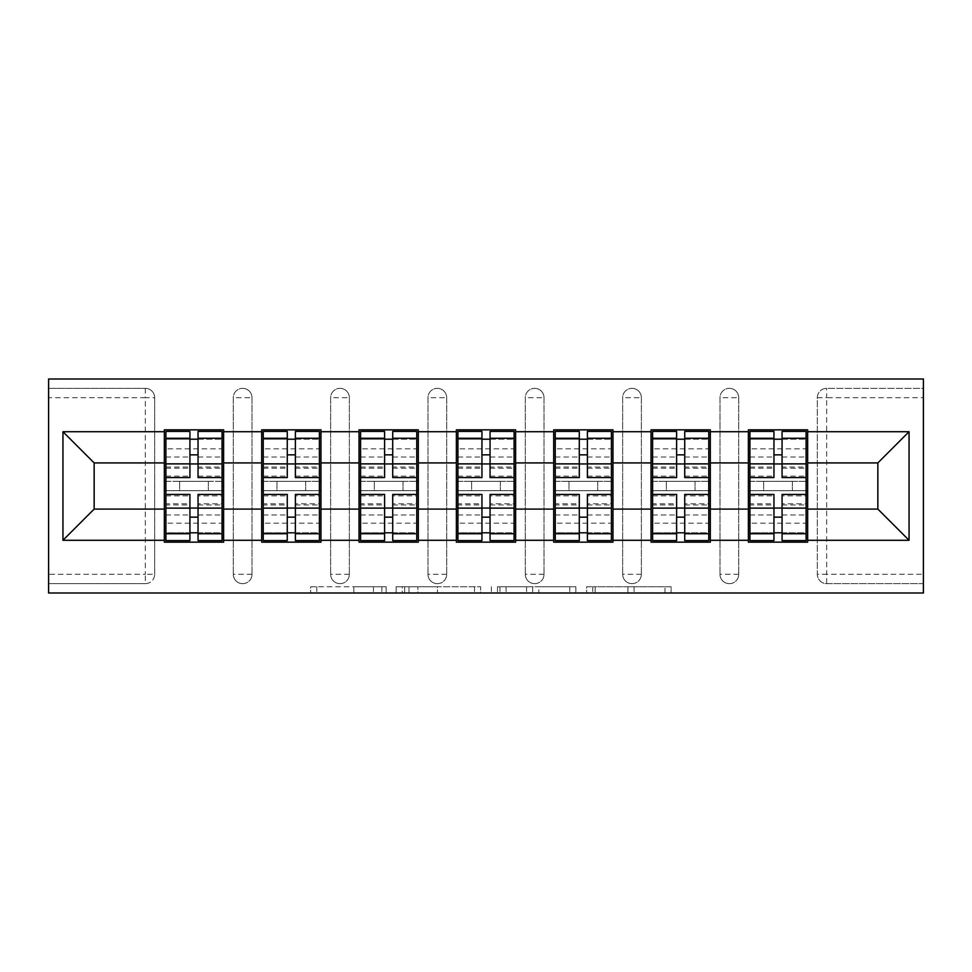 <?xml version="1.0" encoding="UTF-8"?>
<svg xmlns="http://www.w3.org/2000/svg" width="972" height="972" viewBox="0 0 972 972"><rect width="100%" height="100%" fill="white"/><g stroke="black" fill="none" stroke-linecap="round" stroke-linejoin="round"><path stroke-width="0.73" stroke-dasharray="4.86 3.65" d="M386.163 593.005L316.811 593.005L386.163 593.005L386.163 586.772L353.857 586.772L353.857 593.005L353.857 586.772L386.163 586.772L386.163 593.005L386.163 586.772L353.857 586.772L353.857 593.005L353.857 586.772L386.163 586.772L316.811 586.772L386.163 586.772M664.994 593.005L592.726 593.005L664.994 593.005L664.994 586.772L634.06 586.772L671.117 586.772L671.117 593.005L671.117 586.772L592.726 586.772L671.117 586.772L671.117 593.005L671.117 586.772L664.994 586.772L664.994 593.005M627.936 593.005L595.168 593.005L627.936 593.005L627.936 586.772L634.06 586.772L627.936 586.772L627.936 593.005L627.936 586.772L595.168 586.772L595.168 593.005L595.168 586.772L627.936 586.772L627.936 593.005M586.602 593.005L592.726 593.005L586.602 593.005L586.602 586.772L592.726 586.772L586.602 586.772L586.602 593.005M310.688 593.005L316.811 593.005L310.688 593.005L310.688 586.772L316.811 586.772L310.688 586.772L310.688 593.005M145.314 583.65A9.356 9.356 0 0 0 154.669 574.294L145.314 574.294L145.314 583.65A9.356 9.356 0 0 0 154.669 574.294L154.669 397.706A9.356 9.356 0 0 0 145.314 388.35L48.6 388.35L48.6 378.995L923.4 378.995L923.4 388.35L826.686 388.35A9.356 9.356 0 0 0 817.331 397.706L817.331 574.294A9.356 9.356 0 0 0 826.686 583.65L923.4 583.65L923.4 593.005L48.6 593.005L48.6 583.65L145.314 583.65L48.6 583.65L48.6 397.706L145.314 397.706L145.314 574.294L48.6 574.294M480.642 593.005L474.518 593.005L480.642 593.005L480.642 586.772L480.642 593.005M402.25 593.005L474.518 593.005L396.126 593.005L402.25 593.005L402.25 586.772L480.642 586.772L396.126 586.772L396.126 593.005L396.126 586.772L402.25 586.772L402.25 593.005M497.482 593.005L575.874 593.005L491.358 593.005L497.482 593.005L497.482 586.772L575.874 586.772L575.874 593.005L575.874 586.772L538.828 586.772L538.828 593.005M806.092 481.322L749.934 481.322M807.659 481.322L807.659 429.843L748.379 429.843L748.379 481.322L807.659 481.322L807.659 490.678L748.379 490.678L748.379 542.157L807.659 542.157L807.659 490.678M749.934 490.678L806.092 490.678M708.758 481.322L652.601 481.322M710.313 481.322L710.313 429.843L651.033 429.843L651.033 481.322L710.313 481.322L710.313 490.678L651.033 490.678L651.033 542.157L710.313 542.157L710.313 490.678M652.601 490.678L708.758 490.678M611.412 481.322L555.255 481.322M612.98 481.322L612.98 429.843L553.7 429.843L553.7 481.322L612.98 481.322L612.98 490.678L553.7 490.678L553.7 542.157L612.98 542.157L612.98 490.678M555.255 490.678L611.412 490.678M514.079 481.322L457.921 481.322M515.634 481.322L515.634 429.843L456.366 429.843L456.366 481.322L515.634 481.322L515.634 490.678L456.366 490.678L456.366 542.157L515.634 542.157L515.634 490.678M457.921 490.678L514.079 490.678M416.745 481.322L360.588 481.322M418.3 481.322L418.3 429.843L359.02 429.843L359.02 481.322L418.3 481.322L418.3 490.678L359.02 490.678L359.02 542.157L418.3 542.157L418.3 490.678M360.588 490.678L416.745 490.678M319.399 481.322L263.242 481.322M320.967 481.322L320.967 429.843L261.687 429.843L261.687 481.322L320.967 481.322L320.967 490.678L261.687 490.678L261.687 542.157L320.967 542.157L320.967 490.678M263.242 490.678L319.399 490.678M710.313 509.085L748.379 509.085M748.379 462.915L710.313 462.915M612.98 509.085L651.033 509.085M651.033 462.915L612.98 462.915M515.634 509.085L553.7 509.085M553.7 462.915L515.634 462.915M418.3 509.085L456.366 509.085M456.366 462.915L418.3 462.915M320.967 509.085L359.02 509.085M359.02 462.915L320.967 462.915M223.621 509.085L261.687 509.085M261.687 462.915L223.621 462.915M154.669 574.294L154.669 397.706A9.356 9.356 0 0 0 145.314 388.35L48.6 388.35L48.6 397.706M222.066 481.322L165.908 481.322M164.341 481.322L223.621 481.322L223.621 429.843L164.341 429.843L164.341 542.157L223.621 542.157L223.621 490.678L164.341 490.678M165.908 490.678L222.066 490.678M164.341 462.915L94.15 462.915L94.15 509.085L164.341 509.085M923.4 397.706L923.4 574.294L826.686 574.294L826.686 397.706L923.4 397.706L923.4 388.35L826.686 388.35A9.356 9.356 0 0 0 817.331 397.706L817.331 574.294A9.356 9.356 0 0 0 826.686 583.65L826.686 574.294L817.331 574.294A9.356 9.356 0 0 0 826.686 583.65L923.4 583.65L923.4 574.294M807.659 509.085L877.85 509.085L877.85 462.915L807.659 462.915M223.621 481.322L223.621 490.678M738.708 574.294L719.985 574.294A9.356 9.356 0 0 0 729.352 583.65A9.356 9.356 0 0 0 738.708 574.294L738.708 397.706A9.356 9.356 0 0 0 729.352 388.35A9.356 9.356 0 0 0 719.985 397.706L719.985 574.294L719.985 397.706A9.356 9.356 0 0 1 729.352 388.35A9.356 9.356 0 0 1 738.708 397.706L738.708 574.294A9.356 9.356 0 0 1 729.352 583.65A9.356 9.356 0 0 1 719.985 574.294A9.356 9.356 0 0 0 729.352 583.65M641.362 574.294L622.651 574.294A9.356 9.356 0 0 0 632.007 583.65A9.356 9.356 0 0 0 641.362 574.294L641.362 397.706A9.356 9.356 0 0 0 632.007 388.35A9.356 9.356 0 0 0 622.651 397.706L622.651 574.294L622.651 397.706A9.356 9.356 0 0 1 632.007 388.35A9.356 9.356 0 0 1 641.362 397.706L641.362 574.294A9.356 9.356 0 0 1 632.007 583.65A9.356 9.356 0 0 1 622.651 574.294A9.356 9.356 0 0 0 632.007 583.65M544.028 574.294L525.305 574.294A9.356 9.356 0 0 0 534.673 583.65A9.356 9.356 0 0 0 544.028 574.294L544.028 397.706A9.356 9.356 0 0 0 534.673 388.35A9.356 9.356 0 0 0 525.305 397.706L525.305 574.294L525.305 397.706A9.356 9.356 0 0 1 534.673 388.35A9.356 9.356 0 0 1 544.028 397.706L544.028 574.294A9.356 9.356 0 0 1 534.673 583.65A9.356 9.356 0 0 1 525.305 574.294A9.356 9.356 0 0 0 534.673 583.65M446.695 574.294L427.972 574.294A9.356 9.356 0 0 0 437.327 583.65A9.356 9.356 0 0 0 446.695 574.294L446.695 397.706A9.356 9.356 0 0 0 437.327 388.35A9.356 9.356 0 0 0 427.972 397.706L427.972 574.294L427.972 397.706A9.356 9.356 0 0 1 437.327 388.35A9.356 9.356 0 0 1 446.695 397.706L446.695 574.294A9.356 9.356 0 0 1 437.327 583.65A9.356 9.356 0 0 1 427.972 574.294A9.356 9.356 0 0 0 437.327 583.65M349.349 574.294L330.638 574.294A9.356 9.356 0 0 0 339.993 583.65A9.356 9.356 0 0 0 349.349 574.294L349.349 397.706A9.356 9.356 0 0 0 339.993 388.35A9.356 9.356 0 0 0 330.638 397.706L330.638 574.294L330.638 397.706A9.356 9.356 0 0 1 339.993 388.35A9.356 9.356 0 0 1 349.349 397.706L349.349 574.294A9.356 9.356 0 0 1 339.993 583.65A9.356 9.356 0 0 1 330.638 574.294A9.356 9.356 0 0 0 339.993 583.65M252.015 574.294L233.292 574.294A9.356 9.356 0 0 0 242.648 583.65A9.356 9.356 0 0 0 252.015 574.294L252.015 397.706A9.356 9.356 0 0 0 242.648 388.35A9.356 9.356 0 0 0 233.292 397.706L233.292 574.294L233.292 397.706A9.356 9.356 0 0 1 242.648 388.35A9.356 9.356 0 0 1 252.015 397.706L252.015 574.294A9.356 9.356 0 0 1 242.648 583.65A9.356 9.356 0 0 1 233.292 574.294A9.356 9.356 0 0 0 242.648 583.65M261.687 481.322L261.687 490.678M359.02 481.322L359.02 490.678M456.366 481.322L456.366 490.678M553.7 481.322L553.7 490.678M651.033 481.322L651.033 490.678M748.379 481.322L748.379 490.678M408.981 593.005L417.863 593.005L408.981 593.005L408.981 586.772L404.692 586.772L404.692 593.005L404.692 586.772L417.863 586.772L408.981 586.772L408.981 593.005M417.863 593.005L437.461 593.005L417.863 593.005L417.863 586.772L437.461 586.772L437.461 593.005L437.461 586.772L417.863 586.772L417.863 593.005M497.482 586.772L532.705 586.772L532.705 593.005L532.705 586.772L526.581 586.772L532.705 586.772L532.705 593.005L532.705 586.772L538.828 586.772M499.936 586.772L499.936 593.005L499.936 586.772M491.358 586.772L491.358 593.005L491.358 586.772M198.045 532.802L222.066 532.802L222.066 439.198L165.908 439.198L165.908 532.802L222.066 532.802L222.066 503.788L198.045 503.788L198.045 517.153L198.045 494.42M222.066 495.866L222.066 523.167L222.066 495.866L198.045 495.866M222.066 503.788L222.066 540.602M198.045 503.788L198.045 540.602M165.908 523.167L165.908 494.42L165.908 523.167L222.066 523.167M189.929 532.802L165.908 532.802L165.908 504.954L189.929 504.954L189.929 517.153L189.929 494.42M165.908 504.954L165.908 503.788L189.929 503.788L189.929 540.602M165.908 503.788L165.908 540.602M179.638 481.322L179.638 490.678L208.336 490.678L208.336 481.322L179.638 481.322L208.336 481.322L208.336 490.678L179.638 490.678L179.638 481.322M189.929 477.58L189.929 431.398M198.045 477.58L198.045 454.847L198.045 467.046L222.066 467.046L222.066 468.212L222.066 431.398M198.045 439.198L222.066 439.198L222.066 467.046M189.929 439.198L165.908 439.198L165.908 468.212L165.908 431.398M165.908 448.833L165.908 477.58L165.908 448.833L222.066 448.833L222.066 477.58L222.066 448.833M189.929 504.954L189.929 503.788M198.045 467.046L198.045 431.398M295.379 532.802L319.399 532.802L319.399 439.198L263.242 439.198L263.242 532.802L319.399 532.802L319.399 503.788L295.379 503.788L295.379 517.153L295.379 494.42M319.399 495.866L319.399 523.167L319.399 495.866L295.379 495.866M319.399 503.788L319.399 540.602M295.379 503.788L295.379 540.602M263.242 523.167L263.242 494.42L263.242 523.167L319.399 523.167M287.262 532.802L263.242 532.802L263.242 504.954L287.262 504.954L287.262 517.153L287.262 494.42M263.242 504.954L263.242 503.788L287.262 503.788L287.262 540.602M263.242 503.788L263.242 540.602M276.971 481.322L276.971 490.678L305.67 490.678L305.67 481.322L276.971 481.322L305.67 481.322L305.67 490.678L276.971 490.678L276.971 481.322M287.262 477.58L287.262 431.398M295.379 477.58L295.379 454.847L295.379 467.046L319.399 467.046L319.399 468.212L319.399 431.398M295.379 439.198L319.399 439.198L319.399 467.046M287.262 439.198L263.242 439.198L263.242 468.212L263.242 431.398M263.242 448.833L263.242 477.58L263.242 448.833L319.399 448.833L319.399 477.58L319.399 448.833M287.262 504.954L287.262 503.788M295.379 467.046L295.379 431.398M392.712 532.802L416.745 532.802L416.745 439.198L360.588 439.198L360.588 532.802L416.745 532.802L416.745 503.788L392.712 503.788L392.712 517.153L392.712 494.42M416.745 495.866L416.745 523.167L416.745 495.866L392.712 495.866M416.745 503.788L416.745 540.602M392.712 503.788L392.712 540.602M360.588 523.167L360.588 494.42L360.588 523.167L416.745 523.167M384.608 532.802L360.588 532.802L360.588 504.954L384.608 504.954L384.608 517.153L384.608 494.42M360.588 504.954L360.588 503.788L384.608 503.788L384.608 540.602M360.588 503.788L360.588 540.602M374.305 481.322L374.305 490.678L403.016 490.678L403.016 481.322L374.305 481.322L403.016 481.322L403.016 490.678L374.305 490.678L374.305 481.322M384.608 477.58L384.608 431.398M392.712 477.58L392.712 454.847L392.712 467.046L416.745 467.046L416.745 468.212L416.745 431.398M392.712 439.198L416.745 439.198L416.745 467.046M384.608 439.198L360.588 439.198L360.588 468.212L360.588 431.398M360.588 448.833L360.588 477.58L360.588 448.833L416.745 448.833L416.745 477.58L416.745 448.833M384.608 504.954L384.608 503.788M392.712 467.046L392.712 431.398M490.058 532.802L514.079 532.802L514.079 439.198L457.921 439.198L457.921 532.802L514.079 532.802L514.079 503.788L490.058 503.788L490.058 517.153L490.058 494.42M514.079 495.866L514.079 523.167L514.079 495.866L490.058 495.866M514.079 503.788L514.079 540.602M490.058 503.788L490.058 540.602M457.921 523.167L457.921 494.42L457.921 523.167L514.079 523.167M481.942 532.802L457.921 532.802L457.921 504.954L481.942 504.954L481.942 517.153L481.942 494.42M457.921 504.954L457.921 503.788L481.942 503.788L481.942 540.602M457.921 503.788L457.921 540.602M471.651 481.322L471.651 490.678L500.349 490.678L500.349 481.322L471.651 481.322L500.349 481.322L500.349 490.678L471.651 490.678L471.651 481.322M481.942 477.58L481.942 431.398M490.058 477.58L490.058 454.847L490.058 467.046L514.079 467.046L514.079 468.212L514.079 431.398M490.058 439.198L514.079 439.198L514.079 467.046M481.942 439.198L457.921 439.198L457.921 468.212L457.921 431.398M457.921 448.833L457.921 477.58L457.921 448.833L514.079 448.833L514.079 477.58L514.079 448.833M481.942 504.954L481.942 503.788M490.058 467.046L490.058 431.398M587.392 532.802L611.412 532.802L611.412 439.198L555.255 439.198L555.255 532.802L611.412 532.802L611.412 503.788L587.392 503.788L587.392 517.153L587.392 494.42M611.412 495.866L611.412 523.167L611.412 495.866L587.392 495.866M611.412 503.788L611.412 540.602M587.392 503.788L587.392 540.602M555.255 523.167L555.255 494.42L555.255 523.167L611.412 523.167M579.288 532.802L555.255 532.802L555.255 504.954L579.288 504.954L579.288 517.153L579.288 494.42M555.255 504.954L555.255 503.788L579.288 503.788L579.288 540.602M555.255 503.788L555.255 540.602M568.985 481.322L568.985 490.678L597.695 490.678L597.695 481.322L568.985 481.322L597.695 481.322L597.695 490.678L568.985 490.678L568.985 481.322M579.288 477.58L579.288 431.398M587.392 477.58L587.392 454.847L587.392 467.046L611.412 467.046L611.412 468.212L611.412 431.398M587.392 439.198L611.412 439.198L611.412 467.046M579.288 439.198L555.255 439.198L555.255 468.212L555.255 431.398M555.255 448.833L555.255 477.58L555.255 448.833L611.412 448.833L611.412 477.58L611.412 448.833M579.288 504.954L579.288 503.788M587.392 467.046L587.392 431.398M684.738 532.802L708.758 532.802L708.758 439.198L652.601 439.198L652.601 532.802L708.758 532.802L708.758 503.788L684.738 503.788L684.738 517.153L684.738 494.42M708.758 495.866L708.758 523.167L708.758 495.866L684.738 495.866M708.758 503.788L708.758 540.602M684.738 503.788L684.738 540.602M652.601 523.167L652.601 494.42L652.601 523.167L708.758 523.167M676.621 532.802L652.601 532.802L652.601 504.954L676.621 504.954L676.621 517.153L676.621 494.42M652.601 504.954L652.601 503.788L676.621 503.788L676.621 540.602M652.601 503.788L652.601 540.602M666.33 481.322L666.33 490.678L695.029 490.678L695.029 481.322L666.33 481.322L695.029 481.322L695.029 490.678L666.33 490.678L666.33 481.322M676.621 477.58L676.621 431.398M684.738 477.58L684.738 454.847L684.738 467.046L708.758 467.046L708.758 468.212L708.758 431.398M684.738 439.198L708.758 439.198L708.758 467.046M676.621 439.198L652.601 439.198L652.601 468.212L652.601 431.398M652.601 448.833L652.601 477.58L652.601 448.833L708.758 448.833L708.758 477.58L708.758 448.833M676.621 504.954L676.621 503.788M684.738 467.046L684.738 431.398M782.071 532.802L806.092 532.802L806.092 439.198L749.934 439.198L749.934 532.802L806.092 532.802L806.092 503.788L782.071 503.788L782.071 517.153L782.071 494.42M806.092 495.866L806.092 523.167L806.092 495.866L782.071 495.866M806.092 503.788L806.092 540.602M782.071 503.788L782.071 540.602M749.934 523.167L749.934 494.42L749.934 523.167L806.092 523.167M773.955 532.802L749.934 532.802L749.934 504.954L773.955 504.954L773.955 517.153L773.955 494.42M749.934 504.954L749.934 503.788L773.955 503.788L773.955 540.602M749.934 503.788L749.934 540.602M763.664 481.322L763.664 490.678L792.362 490.678L792.362 481.322L763.664 481.322L792.362 481.322L792.362 490.678L763.664 490.678L763.664 481.322M773.955 477.58L773.955 431.398M782.071 477.58L782.071 454.847L782.071 467.046L806.092 467.046L806.092 468.212L806.092 431.398M782.071 439.198L806.092 439.198L806.092 467.046M773.955 439.198L749.934 439.198L749.934 468.212L749.934 431.398M749.934 448.833L749.934 477.58L749.934 448.833L806.092 448.833L806.092 477.58L806.092 448.833M773.955 504.954L773.955 503.788M782.071 467.046L782.071 431.398M381.887 586.772L381.887 593.005L381.887 586.772M145.314 388.35L145.314 397.706L154.669 397.706A9.356 9.356 0 0 0 145.314 388.35M817.331 397.706L826.686 397.706L826.686 388.35M242.648 388.35A9.356 9.356 0 0 1 252.015 397.706L233.292 397.706M339.993 388.35A9.356 9.356 0 0 1 349.349 397.706L330.638 397.706M437.327 388.35A9.356 9.356 0 0 1 446.695 397.706L427.972 397.706M534.673 388.35A9.356 9.356 0 0 1 544.028 397.706L525.305 397.706M632.007 388.35A9.356 9.356 0 0 1 641.362 397.706L622.651 397.706M729.352 388.35A9.356 9.356 0 0 1 738.708 397.706L719.985 397.706M373.455 586.772L373.455 593.005L373.455 586.772M316.811 586.772L316.811 593.005L316.811 586.772M474.518 586.772L474.518 593.005L474.518 586.772M569.75 586.772L569.75 593.005L569.75 586.772M526.581 586.772L526.581 593.005L526.581 586.772M506.06 586.772L506.06 593.005L506.06 586.772M634.06 586.772L634.06 593.005L634.06 586.772M592.726 586.772L592.726 593.005L592.726 586.772M198.045 514.978L222.066 514.978M165.908 495.866L189.929 495.866M165.908 514.978L189.929 514.978M165.908 467.046L189.929 467.046M165.908 476.134L189.929 476.134M198.045 476.134L222.066 476.134M165.908 457.022L189.929 457.022M198.045 504.954L222.066 504.954M198.045 457.022L222.066 457.022M295.379 514.978L319.399 514.978M263.242 495.866L287.262 495.866M263.242 514.978L287.262 514.978M263.242 467.046L287.262 467.046M263.242 476.134L287.262 476.134M295.379 476.134L319.399 476.134M263.242 457.022L287.262 457.022M295.379 504.954L319.399 504.954M295.379 457.022L319.399 457.022M392.712 514.978L416.745 514.978M360.588 495.866L384.608 495.866M360.588 514.978L384.608 514.978M360.588 467.046L384.608 467.046M360.588 476.134L384.608 476.134M392.712 476.134L416.745 476.134M360.588 457.022L384.608 457.022M392.712 504.954L416.745 504.954M392.712 457.022L416.745 457.022M490.058 514.978L514.079 514.978M457.921 495.866L481.942 495.866M457.921 514.978L481.942 514.978M457.921 467.046L481.942 467.046M457.921 476.134L481.942 476.134M490.058 476.134L514.079 476.134M457.921 457.022L481.942 457.022M490.058 504.954L514.079 504.954M490.058 457.022L514.079 457.022M587.392 514.978L611.412 514.978M555.255 495.866L579.288 495.866M555.255 514.978L579.288 514.978M555.255 467.046L579.288 467.046M555.255 476.134L579.288 476.134M587.392 476.134L611.412 476.134M555.255 457.022L579.288 457.022M587.392 504.954L611.412 504.954M587.392 457.022L611.412 457.022M684.738 514.978L708.758 514.978M652.601 495.866L676.621 495.866M652.601 514.978L676.621 514.978M652.601 467.046L676.621 467.046M652.601 476.134L676.621 476.134M684.738 476.134L708.758 476.134M652.601 457.022L676.621 457.022M684.738 504.954L708.758 504.954M684.738 457.022L708.758 457.022M782.071 514.978L806.092 514.978M749.934 495.866L773.955 495.866M749.934 514.978L773.955 514.978M749.934 467.046L773.955 467.046M749.934 476.134L773.955 476.134M782.071 476.134L806.092 476.134M749.934 457.022L773.955 457.022M782.071 504.954L806.092 504.954M782.071 457.022L806.092 457.022M165.908 468.212L189.929 468.212M198.045 468.212L222.066 468.212M263.242 468.212L287.262 468.212M295.379 468.212L319.399 468.212M360.588 468.212L384.608 468.212M392.712 468.212L416.745 468.212M457.921 468.212L481.942 468.212M490.058 468.212L514.079 468.212M555.255 468.212L579.288 468.212M587.392 468.212L611.412 468.212M652.601 468.212L676.621 468.212M684.738 468.212L708.758 468.212M749.934 468.212L773.955 468.212M782.071 468.212L806.092 468.212"/><path stroke-width="1.46" d="M48.6 593.005L923.4 593.005L923.4 378.995L48.6 378.995L48.6 593.005M807.659 481.322L806.092 481.322M749.934 481.322L748.379 481.322M748.379 490.678L749.934 490.678M806.092 490.678L807.659 490.678M710.313 481.322L708.758 481.322M652.601 481.322L651.033 481.322M651.033 490.678L652.601 490.678M708.758 490.678L710.313 490.678M612.98 481.322L611.412 481.322M555.255 481.322L553.7 481.322M553.7 490.678L555.255 490.678M611.412 490.678L612.98 490.678M515.634 481.322L514.079 481.322M457.921 481.322L456.366 481.322M456.366 490.678L457.921 490.678M514.079 490.678L515.634 490.678M418.3 481.322L416.745 481.322M360.588 481.322L359.02 481.322M359.02 490.678L360.588 490.678M416.745 490.678L418.3 490.678M320.967 481.322L319.399 481.322M263.242 481.322L261.687 481.322M261.687 490.678L263.242 490.678M319.399 490.678L320.967 490.678M877.85 509.085L877.85 462.915L807.659 462.915L807.659 509.085L877.85 509.085L909.051 540.286L909.051 431.714L807.659 431.714L807.659 429.843L748.379 429.843L748.379 462.915L710.313 462.915L710.313 509.085L748.379 509.085L748.379 462.915M909.051 540.286L807.659 540.286L807.659 542.157L748.379 542.157L748.379 540.286L710.313 540.286L710.313 542.157L651.033 542.157L651.033 540.286L612.98 540.286L612.98 542.157L553.7 542.157L553.7 540.286L515.634 540.286L515.634 542.157L456.366 542.157L456.366 540.286L418.3 540.286L418.3 542.157L359.02 542.157L359.02 540.286L320.967 540.286L320.967 542.157L261.687 542.157L261.687 540.286L223.621 540.286L223.621 542.157L164.341 542.157L164.341 540.286L62.949 540.286L62.949 431.714L164.341 431.714L164.341 462.915L94.15 462.915L94.15 509.085L164.341 509.085L164.341 462.915M748.379 431.714L710.313 431.714L710.313 429.843L651.033 429.843L651.033 431.714L612.98 431.714L612.98 429.843L553.7 429.843L553.7 431.714L515.634 431.714L515.634 429.843L456.366 429.843L456.366 431.714L418.3 431.714L418.3 429.843L359.02 429.843L359.02 431.714L320.967 431.714L320.967 429.843L261.687 429.843L261.687 431.714L223.621 431.714L223.621 429.843L164.341 429.843L164.341 431.714M748.379 509.085L748.379 540.286M710.313 509.085L710.313 540.286M710.313 431.714L710.313 462.915M612.98 509.085L651.033 509.085L651.033 462.915L612.98 462.915L612.98 540.286M651.033 509.085L651.033 540.286M651.033 431.714L651.033 462.915M612.98 431.714L612.98 462.915M515.634 509.085L553.7 509.085L553.7 462.915L515.634 462.915L515.634 540.286M553.7 509.085L553.7 540.286M553.7 431.714L553.7 462.915M515.634 431.714L515.634 462.915M418.3 509.085L456.366 509.085L456.366 462.915L418.3 462.915L418.3 540.286M456.366 509.085L456.366 540.286M456.366 431.714L456.366 462.915M418.3 431.714L418.3 462.915M320.967 509.085L359.02 509.085L359.02 462.915L320.967 462.915L320.967 540.286M359.02 509.085L359.02 540.286M359.02 431.714L359.02 462.915M320.967 431.714L320.967 462.915M223.621 509.085L261.687 509.085L261.687 462.915L223.621 462.915L223.621 540.286M261.687 509.085L261.687 540.286M261.687 431.714L261.687 462.915M223.621 431.714L223.621 462.915M223.621 481.322L222.066 481.322M165.908 481.322L164.341 481.322M164.341 490.678L165.908 490.678M222.066 490.678L223.621 490.678M164.341 509.085L164.341 540.286M94.15 509.085L62.949 540.286M62.949 431.714L94.15 462.915M807.659 509.085L807.659 540.286M807.659 431.714L807.659 462.915M909.051 431.714L877.85 462.915M222.066 494.42L222.066 540.602L198.045 540.602L198.045 494.42L222.066 494.42L222.066 431.398L198.045 431.398L198.045 438.263L222.066 438.263M165.908 463.875L189.929 463.875L189.929 431.398L165.908 431.398L165.908 494.42L189.929 494.42L189.929 540.602L165.908 540.602L165.908 533.737L189.929 533.737M189.929 454.847L198.045 454.847M198.045 439.198L189.929 439.198M189.929 463.948L198.045 463.948M189.929 463.875L189.929 477.58L165.908 477.58M165.908 438.263L189.929 438.263M189.929 508.052L198.045 508.052M189.929 532.802L198.045 532.802M189.929 517.153L198.045 517.153M165.908 494.42L165.908 533.737M198.045 533.737L222.066 533.737M198.045 438.263L198.045 477.58L222.066 477.58M319.399 494.42L319.399 540.602L295.379 540.602L295.379 494.42L319.399 494.42L319.399 431.398L295.379 431.398L295.379 438.263L319.399 438.263M263.242 463.875L287.262 463.875L287.262 431.398L263.242 431.398L263.242 494.42L287.262 494.42L287.262 540.602L263.242 540.602L263.242 533.737L287.262 533.737M287.262 454.847L295.379 454.847M295.379 439.198L287.262 439.198M287.262 463.948L295.379 463.948M287.262 463.875L287.262 477.58L263.242 477.58M263.242 438.263L287.262 438.263M287.262 508.052L295.379 508.052M287.262 532.802L295.379 532.802M287.262 517.153L295.379 517.153M263.242 494.42L263.242 533.737M295.379 533.737L319.399 533.737M295.379 438.263L295.379 477.58L319.399 477.58M416.745 494.42L416.745 540.602L392.712 540.602L392.712 494.42L416.745 494.42L416.745 431.398L392.712 431.398L392.712 438.263L416.745 438.263M360.588 463.875L384.608 463.875L384.608 431.398L360.588 431.398L360.588 494.42L384.608 494.42L384.608 540.602L360.588 540.602L360.588 533.737L384.608 533.737M384.608 454.847L392.712 454.847M392.712 439.198L384.608 439.198M384.608 463.948L392.712 463.948M384.608 463.875L384.608 477.58L360.588 477.58M360.588 438.263L384.608 438.263M384.608 508.052L392.712 508.052M384.608 532.802L392.712 532.802M384.608 517.153L392.712 517.153M360.588 494.42L360.588 533.737M392.712 533.737L416.745 533.737M392.712 438.263L392.712 477.58L416.745 477.58M514.079 494.42L514.079 540.602L490.058 540.602L490.058 494.42L514.079 494.42L514.079 431.398L490.058 431.398L490.058 438.263L514.079 438.263M457.921 463.875L481.942 463.875L481.942 431.398L457.921 431.398L457.921 494.42L481.942 494.42L481.942 540.602L457.921 540.602L457.921 533.737L481.942 533.737M481.942 454.847L490.058 454.847M490.058 439.198L481.942 439.198M481.942 463.948L490.058 463.948M481.942 463.875L481.942 477.58L457.921 477.58M457.921 438.263L481.942 438.263M481.942 508.052L490.058 508.052M481.942 532.802L490.058 532.802M481.942 517.153L490.058 517.153M457.921 494.42L457.921 533.737M490.058 533.737L514.079 533.737M490.058 438.263L490.058 477.58L514.079 477.58M611.412 494.42L611.412 540.602L587.392 540.602L587.392 494.42L611.412 494.42L611.412 431.398L587.392 431.398L587.392 438.263L611.412 438.263M555.255 463.875L579.288 463.875L579.288 431.398L555.255 431.398L555.255 494.42L579.288 494.42L579.288 540.602L555.255 540.602L555.255 533.737L579.288 533.737M579.288 454.847L587.392 454.847M587.392 439.198L579.288 439.198M579.288 463.948L587.392 463.948M579.288 463.875L579.288 477.58L555.255 477.58M555.255 438.263L579.288 438.263M579.288 508.052L587.392 508.052M579.288 532.802L587.392 532.802M579.288 517.153L587.392 517.153M555.255 494.42L555.255 533.737M587.392 533.737L611.412 533.737M587.392 438.263L587.392 477.58L611.412 477.58M708.758 494.42L708.758 540.602L684.738 540.602L684.738 494.42L708.758 494.42L708.758 431.398L684.738 431.398L684.738 438.263L708.758 438.263M652.601 463.875L676.621 463.875L676.621 431.398L652.601 431.398L652.601 494.42L676.621 494.42L676.621 540.602L652.601 540.602L652.601 533.737L676.621 533.737M676.621 454.847L684.738 454.847M684.738 439.198L676.621 439.198M676.621 463.948L684.738 463.948M676.621 463.875L676.621 477.58L652.601 477.58M652.601 438.263L676.621 438.263M676.621 508.052L684.738 508.052M676.621 532.802L684.738 532.802M676.621 517.153L684.738 517.153M652.601 494.42L652.601 533.737M684.738 533.737L708.758 533.737M684.738 438.263L684.738 477.58L708.758 477.58M806.092 494.42L806.092 540.602L782.071 540.602L782.071 494.42L806.092 494.42L806.092 431.398L782.071 431.398L782.071 438.263L806.092 438.263M749.934 463.875L773.955 463.875L773.955 431.398L749.934 431.398L749.934 494.42L773.955 494.42L773.955 540.602L749.934 540.602L749.934 533.737L773.955 533.737M773.955 454.847L782.071 454.847M782.071 439.198L773.955 439.198M773.955 463.948L782.071 463.948M773.955 463.875L773.955 477.58L749.934 477.58M749.934 438.263L773.955 438.263M773.955 508.052L782.071 508.052M773.955 532.802L782.071 532.802M773.955 517.153L782.071 517.153M749.934 494.42L749.934 533.737M782.071 533.737L806.092 533.737M782.071 438.263L782.071 477.58L806.092 477.58M165.908 508.125L189.929 508.125M198.045 508.125L222.066 508.125M198.045 463.875L222.066 463.875M263.242 508.125L287.262 508.125M295.379 508.125L319.399 508.125M295.379 463.875L319.399 463.875M360.588 508.125L384.608 508.125M392.712 508.125L416.745 508.125M392.712 463.875L416.745 463.875M457.921 508.125L481.942 508.125M490.058 508.125L514.079 508.125M490.058 463.875L514.079 463.875M555.255 508.125L579.288 508.125M587.392 508.125L611.412 508.125M587.392 463.875L611.412 463.875M652.601 508.125L676.621 508.125M684.738 508.125L708.758 508.125M684.738 463.875L708.758 463.875M749.934 508.125L773.955 508.125M782.071 508.125L806.092 508.125M782.071 463.875L806.092 463.875"/></g></svg>
